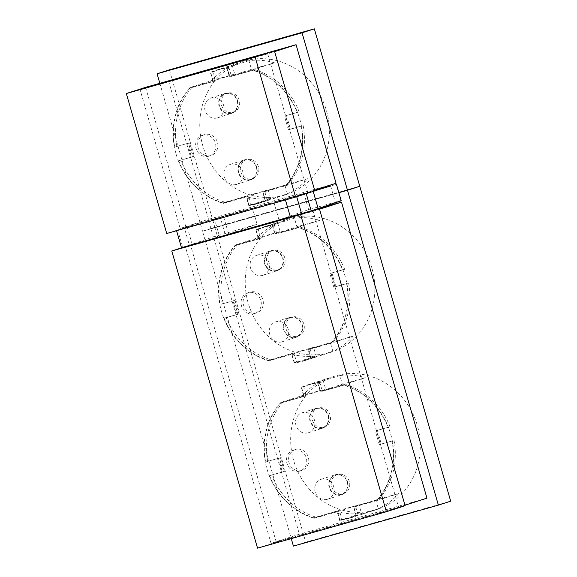 <?xml version="1.0" encoding="UTF-8"?>
<svg xmlns="http://www.w3.org/2000/svg" width="577" height="577" viewBox="0 0 577 577"><rect width="100%" height="100%" fill="white"/><g stroke="black" fill="none" stroke-linecap="round" stroke-linejoin="round"><path stroke-width="0.43" stroke-dasharray="2.88 2.16" d="M270.642 198.524A69.925 64.263 72.2 0 1 245.167 196.368L268.139 189.869L270.642 198.524L248.774 205.549A69.925 64.263 72.2 0 0 257.328 203.804A69.925 64.263 72.2 0 0 259.333 203.198L285.983 194.629A69.925 64.263 72.2 0 1 283.978 195.235A69.925 64.263 72.2 0 1 203.068 146.637A69.925 64.263 72.2 0 1 243.191 61.487A69.925 64.263 72.2 0 1 245.196 60.881A69.925 64.263 72.2 0 1 326.113 109.486A69.925 64.263 72.2 0 1 285.983 194.629M245.167 196.368L223.299 203.392A69.925 64.263 72.2 0 1 189.869 87.581L211.737 80.556A69.925 64.263 72.2 0 1 232.221 65.41L210.353 72.435A69.925 64.263 72.2 0 1 216.548 70.055A69.925 64.263 72.2 0 1 218.546 69.449A69.925 64.263 72.2 0 1 227.1 67.697L229.603 76.352L251.464 69.327L248.968 60.672A69.925 64.263 72.2 0 1 274.443 62.828L251.464 69.327M231.247 113.445A10.473 9.621 72.2 0 1 219.13 106.168A10.473 9.621 72.2 0 1 225.138 93.416A10.473 9.621 72.2 0 1 225.441 93.33A10.473 9.621 72.2 0 1 237.558 100.607A10.473 9.621 72.2 0 1 231.55 113.352A10.473 9.621 72.2 0 1 231.247 113.445M217.24 117.946A10.473 9.621 72.2 0 1 205.123 110.669A10.473 9.621 72.2 0 1 211.132 97.917A10.473 9.621 72.2 0 1 211.434 97.83A10.473 9.621 72.2 0 1 223.551 105.108A10.473 9.621 72.2 0 1 217.536 117.852A10.473 9.621 72.2 0 1 217.24 117.946M250.432 179.923A10.473 9.621 72.2 0 1 238.323 172.646A10.473 9.621 72.2 0 1 244.331 159.894A10.473 9.621 72.2 0 1 244.626 159.8A10.473 9.621 72.2 0 1 256.743 167.078A10.473 9.621 72.2 0 1 250.735 179.829A10.473 9.621 72.2 0 1 250.432 179.923M236.426 184.424A10.473 9.621 72.2 0 1 224.309 177.146A10.473 9.621 72.2 0 1 230.324 164.395A10.473 9.621 72.2 0 1 230.62 164.308A10.473 9.621 72.2 0 1 242.737 171.585A10.473 9.621 72.2 0 1 236.729 184.33A10.473 9.621 72.2 0 1 236.426 184.424M211.737 80.556L234.716 74.058L232.221 65.41M234.716 74.058L212.848 81.09L189.869 87.581M212.848 81.09L210.353 72.435M248.968 60.672L227.1 67.697M274.443 62.828L252.575 69.853L229.603 76.352M268.139 189.869L246.278 196.894L248.774 205.549M246.278 196.894L223.299 203.392M287.389 193.785A69.925 64.263 72.2 0 0 307.873 178.639L284.894 185.138L287.389 193.785L265.521 200.81A69.925 64.263 72.2 0 1 259.333 203.198M307.873 178.639L286.004 185.664L263.025 192.163L265.521 200.81M284.894 185.138L263.025 192.163M267.714 53.82L140.153 89.882L180.147 228.427L307.707 192.372L267.714 53.82L274.638 51.598M307.707 192.372L314.631 190.143M180.147 228.427L208.506 219.318L336.059 183.255M168.513 80.766L208.506 219.318M140.153 89.882L166.017 81.566M169.386 69.824L214.832 227.273L359.788 186.292L214.832 227.273L305.723 542.156L450.673 501.182M159.843 83.312L202.534 231.226L338.879 192.682L202.534 231.226L214.832 227.273L202.534 231.226L291.262 538.622M252.575 69.853A69.925 64.263 72.2 0 1 286.004 185.664M227.619 93.106A10.018 9.203 -107.8 0 0 227.331 93.193A10.018 9.203 -107.8 0 0 221.582 105.389A10.018 9.203 -107.8 0 0 233.173 112.349A10.018 9.203 -107.8 0 0 233.461 112.263A10.018 9.203 -107.8 0 0 239.203 100.066A10.018 9.203 -107.8 0 0 227.619 93.106M231.125 113.005A10.018 9.203 72.2 0 1 219.534 106.045A10.018 9.203 72.2 0 1 225.282 93.849A10.018 9.203 72.2 0 1 225.564 93.762A10.018 9.203 72.2 0 1 237.154 100.723A10.018 9.203 72.2 0 1 231.406 112.919A10.018 9.203 72.2 0 1 231.125 113.005M250.31 179.483A10.018 9.203 72.2 0 1 238.719 172.523A10.018 9.203 72.2 0 1 244.468 160.327A10.018 9.203 72.2 0 1 244.756 160.24A10.018 9.203 72.2 0 1 256.347 167.2A10.018 9.203 72.2 0 1 250.598 179.397A10.018 9.203 72.2 0 1 250.31 179.483M246.805 159.584A10.018 9.203 -107.8 0 0 246.516 159.67A10.018 9.203 -107.8 0 0 240.768 171.867A10.018 9.203 -107.8 0 0 252.358 178.827A10.018 9.203 -107.8 0 0 252.647 178.74A10.018 9.203 -107.8 0 0 258.395 166.544A10.018 9.203 -107.8 0 0 246.805 159.584M204.748 134.578A10.927 10.04 -107.8 0 0 204.431 134.672A10.927 10.04 -107.8 0 0 198.163 147.972A10.927 10.04 -107.8 0 0 210.807 155.566A10.927 10.04 -107.8 0 0 211.117 155.473A10.927 10.04 -107.8 0 0 217.392 142.166A10.927 10.04 -107.8 0 0 204.748 134.578M208.759 156.223A10.927 10.04 72.2 0 1 196.115 148.635A10.927 10.04 72.2 0 1 202.383 135.328A10.927 10.04 72.2 0 1 202.7 135.234A10.927 10.04 72.2 0 1 215.336 142.829A10.927 10.04 72.2 0 1 209.069 156.129A10.927 10.04 72.2 0 1 208.759 156.223M267.137 199.923A69.536 63.91 72.2 0 1 262.499 201.755A69.536 63.91 72.2 0 1 259.268 202.765A69.536 63.91 72.2 0 1 251.074 204.467L249.228 198.062A2.575 2.366 -107.8 0 0 246.235 196.238L225.016 202.238A69.536 63.91 72.2 0 1 180.781 160.103L193.504 156.511L189.552 142.815L174.737 147.085A69.586 63.953 72.2 0 1 189.826 88.137L211.059 82.136A2.524 2.322 -107.8 0 0 212.596 79.078L210.735 72.637A69.586 63.953 -107.8 0 1 217.89 69.99A69.586 63.953 -107.8 0 1 226.884 68.072L228.744 74.512L230.75 73.863A2.575 2.366 -107.8 0 0 233.743 75.695L252.914 70.307A69.586 63.953 -107.8 0 1 297.184 112.472L284.418 116.078L288.37 129.775L301.136 126.161A69.586 63.953 72.2 0 1 286.048 185.109L266.848 190.41A2.575 2.366 -107.8 0 0 265.29 193.526L267.137 199.923L265.139 200.616L263.278 194.168L265.29 193.526M246.235 196.238L244.201 196.937A2.524 2.322 72.2 0 1 247.136 198.733L248.99 205.181A69.586 63.953 -107.8 0 0 257.234 203.472A69.586 63.953 -107.8 0 0 260.458 202.462A69.586 63.953 -107.8 0 0 265.139 200.616M248.99 205.181L251.074 204.467M193.504 156.511L192.451 156.821L188.513 143.175L174.737 147.085M191.456 157.168L178.69 160.774L192.451 156.821L191.456 157.168L187.503 143.478M254.962 69.694A69.536 63.91 72.2 0 1 299.189 111.823L297.184 112.472M298.194 112.169L284.418 116.078M299.189 111.823L285.471 115.768L289.409 129.414L302.132 125.815M288.37 129.775L301.136 126.161M233.743 75.695L252.914 70.307M231.68 76.308A2.524 2.322 72.2 0 1 228.744 74.512M178.69 160.774A69.586 63.953 -107.8 0 0 222.967 202.945L244.201 196.937M286.048 185.109L264.814 191.11A2.524 2.322 -107.8 0 0 263.278 194.168M189.552 142.815L175.79 146.774M176.836 146.414A69.536 63.91 72.2 0 1 191.903 87.524L189.826 88.137M191.903 87.524L213.122 81.523A2.575 2.366 -107.8 0 0 214.687 78.407L212.841 72.002L210.735 72.637M212.841 72.002A69.536 63.91 72.2 0 1 219.96 69.377A69.536 63.91 72.2 0 1 228.903 67.466L226.884 68.072M228.903 67.466L230.75 73.863M286.466 115.422L290.419 129.111M303.141 125.519A69.536 63.91 72.2 0 1 288.074 184.409M225.016 202.238L222.967 202.945M179.728 160.42L180.781 160.103M290.072 317.249A10.473 9.621 -107.8 0 0 289.769 317.336A10.473 9.621 -107.8 0 0 283.761 330.087A10.473 9.621 -107.8 0 0 295.878 337.365A10.473 9.621 -107.8 0 0 296.181 337.278A10.473 9.621 -107.8 0 0 302.189 324.526A10.473 9.621 -107.8 0 0 290.072 317.249M281.872 341.865A10.473 9.621 72.2 0 1 269.755 334.588A10.473 9.621 72.2 0 1 275.763 321.836A10.473 9.621 72.2 0 1 276.066 321.75A10.473 9.621 72.2 0 1 288.183 329.027A10.473 9.621 72.2 0 1 282.175 341.779A10.473 9.621 72.2 0 1 281.872 341.865M270.887 250.771A10.473 9.621 -107.8 0 0 270.584 250.865A10.473 9.621 -107.8 0 0 264.576 263.61A10.473 9.621 -107.8 0 0 276.693 270.887A10.473 9.621 -107.8 0 0 276.989 270.801A10.473 9.621 -107.8 0 0 283.004 258.049A10.473 9.621 -107.8 0 0 270.887 250.771M262.686 275.388A10.473 9.621 72.2 0 1 250.569 268.11A10.473 9.621 72.2 0 1 256.577 255.366A10.473 9.621 72.2 0 1 256.88 255.272A10.473 9.621 72.2 0 1 268.99 262.549A10.473 9.621 72.2 0 1 262.982 275.301A10.473 9.621 72.2 0 1 262.686 275.388M336.052 511.251L314.184 518.283A69.925 64.263 -107.8 0 1 280.761 402.472L302.629 395.447A69.925 64.263 72.2 0 1 323.106 380.293L301.237 387.326A69.925 64.263 -107.8 0 1 307.433 384.938A69.925 64.263 -107.8 0 1 309.438 384.34A69.925 64.263 -107.8 0 1 317.992 382.587L320.487 391.242L343.466 384.744A69.925 64.263 -107.8 0 1 376.889 500.555L353.917 507.053L356.413 515.701A69.925 64.263 -107.8 0 1 350.217 518.081A69.925 64.263 -107.8 0 1 348.212 518.687A69.925 64.263 -107.8 0 1 339.658 520.44L361.527 513.407A69.925 64.263 72.2 0 1 336.052 511.251L359.031 504.76L361.527 513.407M374.862 510.126A69.925 64.263 72.2 0 1 293.953 461.521A69.925 64.263 72.2 0 1 334.083 376.377A69.925 64.263 72.2 0 1 336.088 375.771A69.925 64.263 72.2 0 1 416.998 424.376A69.925 64.263 72.2 0 1 376.868 509.52A69.925 64.263 72.2 0 1 374.862 510.126M341.324 494.806A10.473 9.621 72.2 0 1 329.207 487.529A10.473 9.621 72.2 0 1 335.215 474.784A10.473 9.621 72.2 0 1 335.518 474.691A10.473 9.621 72.2 0 1 347.635 481.968A10.473 9.621 72.2 0 1 341.62 494.72A10.473 9.621 72.2 0 1 341.324 494.806M327.318 499.314A10.473 9.621 72.2 0 1 315.201 492.037A10.473 9.621 72.2 0 1 321.209 479.285A10.473 9.621 72.2 0 1 321.512 479.191A10.473 9.621 72.2 0 1 333.621 486.469A10.473 9.621 72.2 0 1 327.613 499.22A10.473 9.621 72.2 0 1 327.318 499.314M322.139 428.336A10.473 9.621 72.2 0 1 310.022 421.059A10.473 9.621 72.2 0 1 316.03 408.307A10.473 9.621 72.2 0 1 316.326 408.213A10.473 9.621 72.2 0 1 328.443 415.49A10.473 9.621 72.2 0 1 322.435 428.242A10.473 9.621 72.2 0 1 322.139 428.336M308.125 432.837A10.473 9.621 72.2 0 1 296.015 425.559A10.473 9.621 72.2 0 1 302.023 412.807A10.473 9.621 72.2 0 1 302.319 412.714A10.473 9.621 72.2 0 1 314.436 419.991A10.473 9.621 72.2 0 1 308.428 432.743A10.473 9.621 72.2 0 1 308.125 432.837M310.967 358.259L308.471 349.604L331.45 343.113L353.312 336.081A69.925 64.263 72.2 0 1 332.835 351.234L310.967 358.259A69.925 64.263 -107.8 0 1 304.771 360.639A69.925 64.263 -107.8 0 1 302.774 361.245A69.925 64.263 -107.8 0 1 294.22 362.991L316.081 355.966A69.925 64.263 72.2 0 1 290.606 353.809L313.585 347.311L316.081 355.966M331.45 343.113A69.925 64.263 -107.8 0 0 298.02 227.302L275.041 233.793L272.546 225.145A69.925 64.263 -107.8 0 0 263.992 226.891A69.925 64.263 -107.8 0 0 261.987 227.497A69.925 64.263 -107.8 0 0 255.799 229.877L277.66 222.852A69.925 64.263 72.2 0 0 257.183 237.998L235.315 245.023A69.925 64.263 -107.8 0 0 268.745 360.834L290.606 353.809M329.424 352.684A69.925 64.263 72.2 0 1 248.507 304.079A69.925 64.263 72.2 0 1 288.637 218.935A69.925 64.263 72.2 0 1 290.642 218.33A69.925 64.263 72.2 0 1 371.552 266.927A69.925 64.263 72.2 0 1 331.422 352.078A69.925 64.263 72.2 0 1 329.424 352.684M272.546 225.145L294.414 218.113L296.91 226.768L275.041 233.793M298.02 227.302L319.889 220.277L296.91 226.768M353.312 336.081L330.34 342.579L308.471 349.604M332.835 351.234L330.34 342.579M294.22 362.991L291.717 354.343L313.585 347.311M268.745 360.834L291.717 354.343M257.183 237.998L280.162 231.507L258.294 238.532L235.315 245.023M255.799 229.877L258.294 238.532M277.66 222.852L280.162 231.507M294.414 218.113A69.925 64.263 72.2 0 1 319.889 220.277M339.658 520.44L337.163 511.785L359.031 504.76M314.184 518.283L337.163 511.785M280.761 402.472L303.74 395.973L325.601 388.948L302.629 395.447M301.237 387.326L303.74 395.973M317.992 382.587L339.853 375.562L342.356 384.217L320.487 391.242M343.466 384.744L365.335 377.719L342.356 384.217M376.889 500.555L398.757 493.53L375.778 500.021L353.917 507.053M356.413 515.701L378.281 508.676L375.778 500.021M323.106 380.293L325.601 388.948M339.853 375.562A69.925 64.263 72.2 0 1 365.335 377.719M398.757 493.53A69.925 64.263 72.2 0 1 378.281 508.676M271.031 543.318L398.592 507.262L313.16 211.261L185.599 247.324L271.031 543.318L299.391 534.208L426.951 498.146M185.599 247.324L213.959 238.214L299.391 534.208M318.958 208.528L213.959 238.214M313.16 211.261L319.535 209.213M398.592 507.262L404.967 505.214M293.419 546.109L305.723 542.156M318.504 407.997A10.018 9.203 -107.8 0 0 318.215 408.083A10.018 9.203 -107.8 0 0 312.467 420.28A10.018 9.203 -107.8 0 0 324.058 427.24A10.018 9.203 -107.8 0 0 324.346 427.153A10.018 9.203 -107.8 0 0 330.094 414.957A10.018 9.203 -107.8 0 0 318.504 407.997M322.009 427.896A10.018 9.203 72.2 0 1 310.419 420.936A10.018 9.203 72.2 0 1 316.167 408.74A10.018 9.203 72.2 0 1 316.456 408.653A10.018 9.203 72.2 0 1 328.046 415.613A10.018 9.203 72.2 0 1 322.298 427.809A10.018 9.203 72.2 0 1 322.009 427.896M341.195 494.374A10.018 9.203 72.2 0 1 329.611 487.414A10.018 9.203 72.2 0 1 335.352 475.217A10.018 9.203 72.2 0 1 335.641 475.131A10.018 9.203 72.2 0 1 347.231 482.091A10.018 9.203 72.2 0 1 341.483 494.287A10.018 9.203 72.2 0 1 341.195 494.374M337.689 474.467A10.018 9.203 -107.8 0 0 337.408 474.554A10.018 9.203 -107.8 0 0 331.66 486.75A10.018 9.203 -107.8 0 0 343.25 493.717A10.018 9.203 -107.8 0 0 343.531 493.623A10.018 9.203 -107.8 0 0 349.28 481.434A10.018 9.203 -107.8 0 0 337.689 474.467M295.633 449.461A10.927 10.04 -107.8 0 0 295.323 449.555A10.927 10.04 -107.8 0 0 289.048 462.862A10.927 10.04 -107.8 0 0 301.692 470.457A10.927 10.04 -107.8 0 0 302.009 470.363A10.927 10.04 -107.8 0 0 308.277 457.056A10.927 10.04 -107.8 0 0 295.633 449.461M299.643 471.113A10.927 10.04 72.2 0 1 287 463.519A10.927 10.04 72.2 0 1 293.275 450.219A10.927 10.04 72.2 0 1 293.585 450.125A10.927 10.04 72.2 0 1 306.228 457.72A10.927 10.04 72.2 0 1 299.953 471.02A10.927 10.04 72.2 0 1 299.643 471.113M358.021 514.814A69.536 63.91 72.2 0 1 353.384 516.646A69.536 63.91 72.2 0 1 350.16 517.656A69.536 63.91 72.2 0 1 341.959 519.358L340.113 512.953A2.575 2.366 -107.8 0 0 337.127 511.121L315.9 517.122A69.536 63.91 72.2 0 1 271.673 474.994L284.396 471.395L280.444 457.705L265.629 461.975A69.586 63.953 72.2 0 1 280.718 403.027L301.951 397.026A2.524 2.322 -107.8 0 0 303.48 393.968L301.627 387.52A69.586 63.953 -107.8 0 1 308.782 384.881A69.586 63.953 -107.8 0 1 317.768 382.962L319.629 389.403L321.641 388.754A2.575 2.366 -107.8 0 0 324.627 390.586L343.798 385.191A69.586 63.953 -107.8 0 1 388.069 427.362L375.31 430.969L379.262 444.658L392.021 441.052A69.586 63.953 72.2 0 1 376.94 499.999L357.74 505.293A2.575 2.366 -107.8 0 0 356.175 508.409L358.021 514.814L356.031 515.499L354.17 509.058L356.175 508.409M337.127 511.121L335.086 511.828A2.524 2.322 72.2 0 1 338.021 513.624L339.882 520.065A69.586 63.953 -107.8 0 0 348.119 518.362A69.586 63.953 -107.8 0 0 351.35 517.345A69.586 63.953 -107.8 0 0 356.031 515.499M339.882 520.065L341.959 519.358M284.396 471.395L283.343 471.712L279.405 458.066L265.629 461.975M282.348 472.058L269.582 475.664L283.343 471.712L282.348 472.058L278.395 458.369M345.854 384.585A69.536 63.91 72.2 0 1 390.081 426.713L388.069 427.362M389.086 427.059L375.31 430.969M390.081 426.713L376.363 430.658L380.301 444.304L393.024 440.705M379.262 444.658L392.021 441.052M324.627 390.586L343.798 385.191M322.565 391.199A2.524 2.322 72.2 0 1 319.629 389.403M269.582 475.664A69.586 63.953 -107.8 0 0 313.852 517.829L335.086 511.828M376.94 499.999L355.699 506A2.524 2.322 -107.8 0 0 354.17 509.058M280.444 457.705L266.682 461.665M267.721 461.304A69.536 63.91 72.2 0 1 282.788 402.407L280.718 403.027M282.788 402.407L304.014 396.413A2.575 2.366 -107.8 0 0 305.572 393.298L303.726 386.893L301.627 387.52M303.726 386.893A69.536 63.91 72.2 0 1 310.844 384.268A69.536 63.91 72.2 0 1 319.788 382.349L317.768 382.962M319.788 382.349L321.641 388.754M377.358 430.312L381.31 444.001M394.033 440.402A69.536 63.91 72.2 0 1 378.959 499.3M315.9 517.122L313.852 517.829M270.62 475.304L271.673 474.994M273.058 250.548A10.018 9.203 -107.8 0 0 272.777 250.634A10.018 9.203 -107.8 0 0 267.028 262.831A10.018 9.203 -107.8 0 0 278.619 269.791A10.018 9.203 -107.8 0 0 278.9 269.704A10.018 9.203 -107.8 0 0 284.649 257.508A10.018 9.203 -107.8 0 0 273.058 250.548M276.563 270.454A10.018 9.203 72.2 0 1 264.98 263.487A10.018 9.203 72.2 0 1 270.721 251.298A10.018 9.203 72.2 0 1 271.01 251.211A10.018 9.203 72.2 0 1 282.6 258.171A10.018 9.203 72.2 0 1 276.852 270.368A10.018 9.203 72.2 0 1 276.563 270.454M295.756 336.925A10.018 9.203 72.2 0 1 284.165 329.965A10.018 9.203 72.2 0 1 289.914 317.768A10.018 9.203 72.2 0 1 290.202 317.682A10.018 9.203 72.2 0 1 301.785 324.649A10.018 9.203 72.2 0 1 296.037 336.838A10.018 9.203 72.2 0 1 295.756 336.925M292.25 317.025A10.018 9.203 -107.8 0 0 291.962 317.112A10.018 9.203 -107.8 0 0 286.214 329.308A10.018 9.203 -107.8 0 0 297.804 336.268A10.018 9.203 -107.8 0 0 298.093 336.182A10.018 9.203 -107.8 0 0 303.841 323.985A10.018 9.203 -107.8 0 0 292.25 317.025M250.187 292.02A10.927 10.04 -107.8 0 0 249.877 292.113A10.927 10.04 -107.8 0 0 243.609 305.421A10.927 10.04 -107.8 0 0 256.253 313.008A10.927 10.04 -107.8 0 0 256.563 312.914A10.927 10.04 -107.8 0 0 262.831 299.614A10.927 10.04 -107.8 0 0 250.187 292.02M254.197 313.672A10.927 10.04 72.2 0 1 241.561 306.077A10.927 10.04 72.2 0 1 247.829 292.77A10.927 10.04 72.2 0 1 248.139 292.676A10.927 10.04 72.2 0 1 260.782 300.271A10.927 10.04 72.2 0 1 254.515 313.578A10.927 10.04 72.2 0 1 254.197 313.672M312.583 357.372A69.536 63.91 72.2 0 1 307.938 359.197A69.536 63.91 72.2 0 1 304.714 360.214A69.536 63.91 72.2 0 1 296.52 361.909L294.667 355.511A2.575 2.366 -107.8 0 0 291.681 353.679L270.454 359.68A69.536 63.91 72.2 0 1 226.227 317.552L238.95 313.953L234.998 300.264L220.183 304.526A69.586 63.953 72.2 0 1 235.272 245.586L256.505 239.578A2.524 2.322 -107.8 0 0 258.042 236.52L256.181 230.079A69.586 63.953 -107.8 0 1 263.336 227.439A69.586 63.953 -107.8 0 1 272.33 225.513L274.19 231.954L276.195 231.312A2.575 2.366 -107.8 0 0 279.181 233.137L298.352 227.749A69.586 63.953 -107.8 0 1 342.63 269.913L329.864 273.527L333.816 287.216L346.582 283.61A69.586 63.953 72.2 0 1 331.494 342.558L312.294 347.852A2.575 2.366 -107.8 0 0 310.729 350.967L312.583 357.372L310.585 358.057L308.724 351.617L310.729 350.967M291.681 353.679L289.64 354.386A2.524 2.322 72.2 0 1 292.575 356.182L294.436 362.623A69.586 63.953 -107.8 0 0 302.68 360.921A69.586 63.953 -107.8 0 0 305.904 359.904A69.586 63.953 -107.8 0 0 310.585 358.057M294.436 362.623L296.52 361.909M238.95 313.953L237.897 314.263L233.959 300.617L220.183 304.526M236.902 314.609L224.136 318.223L237.897 314.263L236.902 314.609L232.949 300.92M300.408 227.136A69.536 63.91 72.2 0 1 344.635 269.271L342.63 269.913M343.64 269.618L329.864 273.527M344.635 269.271L330.917 273.209L334.855 286.856L347.578 283.264M333.816 287.216L346.582 283.61M279.181 233.137L298.352 227.749M277.119 233.75A2.524 2.322 72.2 0 1 274.19 231.954M224.136 318.223A69.586 63.953 -107.8 0 0 268.406 360.387L289.64 354.386M331.494 342.558L310.26 348.558A2.524 2.322 -107.8 0 0 308.724 351.617M234.998 300.264L221.236 304.216M222.275 303.855A69.536 63.91 72.2 0 1 237.349 244.965L235.272 245.586M237.349 244.965L258.568 238.965A2.575 2.366 -107.8 0 0 260.133 235.849L258.287 229.451L256.181 230.079M258.287 229.451A69.536 63.91 72.2 0 1 265.398 226.826A69.536 63.91 72.2 0 1 274.349 224.907L272.33 225.513M274.349 224.907L276.195 231.312M331.912 272.863L335.864 286.56M348.587 282.961A69.536 63.91 72.2 0 1 333.52 341.851M270.454 359.68L268.406 360.387M225.174 317.862L226.227 317.552M313.261 210.259L190.497 244.958L276.268 542.135L405.112 505.712M190.497 244.958L185.643 246.523M276.268 542.135L257.544 548.15M145.599 87.343L185.989 227.295L314.84 190.872M185.989 227.295L166.724 233.483M208.6 220.508L252.409 208.045L208.6 220.508L213.346 236.945L189.371 245.211L184.323 227.713L177.673 230.021L187.294 227.302L181.647 229.264M341.223 200.796L335.381 202.448L330.635 186.01L336.16 184.366L273.916 202.39L314.818 190.799M304.995 194.031L290.736 198.43M313.167 191.29L308.298 192.97M213.346 236.945L257.082 224.229L228.629 234.111L223.58 216.62L273.916 202.39L278.965 219.88L318.215 208.787M335.381 202.448L340.834 200.558L308.623 209.66L278.965 219.88L182.635 247.216L177.839 230.591M181.474 247.699L192.256 244.489L182.635 247.216M192.256 244.489L187.294 227.302M340.834 200.558L336.16 184.366M308.623 209.66L303.949 193.475M257.082 224.229L252.409 208.045M224.871 233.339L220.198 217.147M219.188 235.293L214.442 218.856M211.059 82.136L213.122 81.523M214.687 78.407L212.596 79.078M264.814 191.11L266.848 190.41M247.136 198.733L249.228 198.062M301.951 397.026L304.014 396.413M305.572 393.298L303.48 393.968M355.699 506L357.74 505.293M338.021 513.624L340.113 512.953M256.505 239.578L258.568 238.965M260.133 235.849L258.042 236.52M310.26 348.558L312.294 347.852M292.575 356.182L294.667 355.511M216.548 70.055L243.191 61.487M211.132 97.917L225.138 93.416M230.324 164.395L244.331 159.894M236.729 184.33L250.735 179.829M217.536 117.852L231.55 113.352M225.282 93.849L227.331 93.193M246.516 159.67L244.468 160.327M202.383 135.328L204.431 134.672M211.088 82.129L213.151 81.516M219.96 69.377L217.89 69.99M264.699 191.153L266.733 190.446M262.499 201.755L260.458 202.462M209.069 156.129L211.117 155.473M252.647 178.74L250.598 179.397M231.406 112.919L233.461 112.263M275.763 321.836L289.769 317.336M256.577 255.366L270.584 250.865M307.433 384.938L334.083 376.377M321.209 479.285L335.215 474.784M302.023 412.807L316.03 408.307M261.987 227.497L288.637 218.935M304.771 360.639L331.422 352.078M308.428 432.743L322.435 428.242M327.613 499.22L341.62 494.72M350.217 518.081L376.868 509.52M262.982 275.301L276.989 270.801M282.175 341.779L296.181 337.278M316.167 408.74L318.215 408.083M337.408 474.554L335.352 475.217M293.275 450.219L295.323 449.555M301.98 397.019L304.043 396.406M310.844 384.268L308.782 384.881M355.583 506.036L357.617 505.337M353.384 516.646L351.35 517.345M299.953 471.02L302.009 470.363M343.531 493.623L341.483 494.287M322.298 427.809L324.346 427.153M270.721 251.298L272.777 250.634M291.962 317.112L289.914 317.768M247.829 292.77L249.877 292.113M256.534 239.57L258.597 238.957M265.398 226.826L263.336 227.439M310.137 348.595L312.179 347.888M307.938 359.197L305.904 359.904M254.515 313.578L256.563 312.914M298.093 336.182L296.037 336.838M276.852 270.368L278.9 269.704"/><path stroke-width="0.87" d="M314.631 190.143L336.059 183.255L296.073 44.71L166.017 81.566M274.638 51.598L296.073 44.71M291.262 538.622L293.419 546.109L438.376 505.135L347.484 190.244L338.879 192.682L359.788 186.292L314.342 28.85L169.386 69.824L157.088 73.777L159.843 83.312M438.376 505.135L450.673 501.182L359.788 186.292L347.484 190.244L302.045 32.802L314.342 28.85M302.045 32.802L157.088 73.777M319.535 209.213L341.512 202.152L318.958 208.528M404.967 505.214L426.951 498.146L341.512 202.152M386.388 511.727L300.617 214.557L171.773 250.981L257.544 548.15L386.388 511.727L405.112 505.712L319.341 208.535L313.261 210.259M319.341 208.535L300.617 214.557M185.643 246.523L171.773 250.981M295.568 197.06L314.84 190.872L274.443 50.92L145.599 87.343L126.327 93.532L166.724 233.483L295.568 197.06L255.171 57.109L126.327 93.532M274.443 50.92L255.171 57.109M314.818 190.799L330.635 186.01M290.736 198.43L181.647 229.264M308.298 192.97L304.995 194.031M176.656 230.995L181.474 247.699L311.198 210.872L341.223 200.796L336.478 184.359M290.354 216.923L285.528 200.219M301.576 213.591L296.701 196.699M311.198 210.872L306.236 193.677M318.215 208.787L313.167 191.29"/></g></svg>
